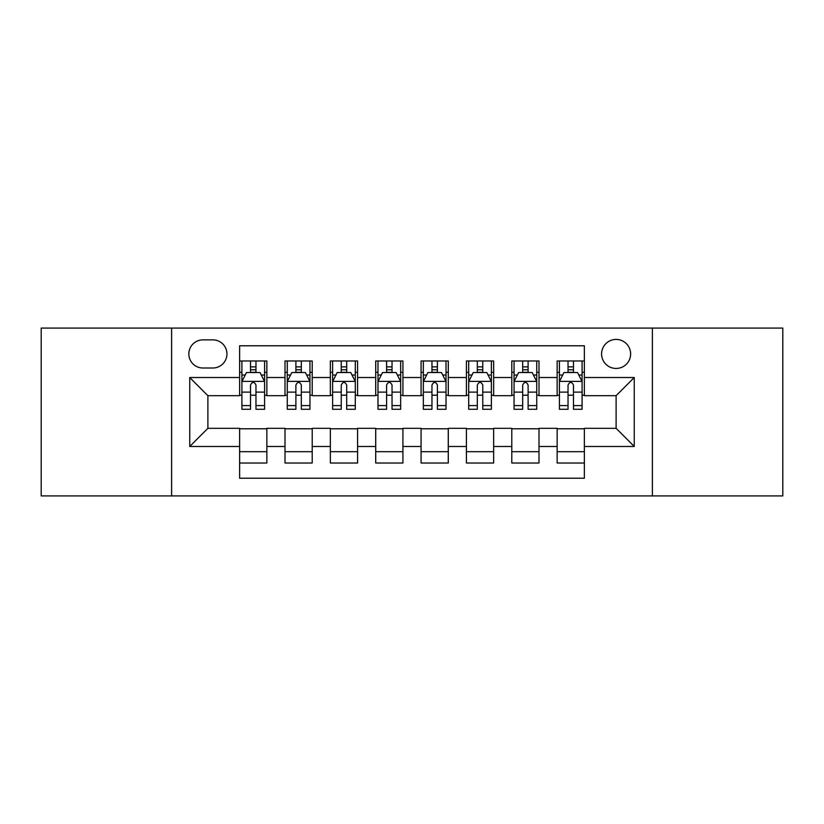 <?xml version="1.0" encoding="UTF-8"?>
<svg xmlns="http://www.w3.org/2000/svg" width="824" height="824" viewBox="0 0 824 824"><rect width="100%" height="100%" fill="white"/><g stroke="black" fill="none" stroke-linecap="round" stroke-linejoin="round"><path stroke-width="1.24" d="M616.115 339.426A14.513 14.513 0 0 0 601.592 353.939A14.513 14.513 0 0 0 616.115 368.452A14.513 14.513 0 0 0 630.628 353.939A14.513 14.513 0 0 0 616.115 339.426M652.392 495.914L782.8 495.914L782.8 328.086L652.392 328.086L652.392 495.914L171.608 495.914L171.608 328.086L41.2 328.086L41.2 495.914L171.608 495.914M584.36 360.974L557.148 360.974L557.148 377.526L538.999 377.526L538.999 395.674L557.148 395.674L557.148 377.526M538.999 377.526L538.999 360.974L511.786 360.974L511.786 377.526L493.648 377.526L493.648 395.674L511.786 395.674L511.786 377.526M493.648 377.526L493.648 360.974L466.425 360.974L466.425 377.526L448.287 377.526L448.287 395.674L466.425 395.674L466.425 377.526M448.287 377.526L448.287 360.974L421.074 360.974L421.074 377.526L402.926 377.526L402.926 395.674L421.074 395.674L421.074 377.526M402.926 377.526L402.926 360.974L375.713 360.974L375.713 377.526L357.575 377.526L357.575 395.674L375.713 395.674L375.713 377.526M357.575 377.526L357.575 360.974L330.352 360.974L330.352 377.526L312.214 377.526L312.214 395.674L330.352 395.674L330.352 377.526M312.214 377.526L312.214 360.974L285.001 360.974L285.001 395.674L266.852 395.674L266.852 360.974L239.64 360.974M239.64 463.026L266.852 463.026L266.852 428.326L285.001 428.326L285.001 463.026L312.214 463.026L312.214 428.326L330.352 428.326L330.352 446.474L312.214 446.474M330.352 446.474L330.352 463.026L357.575 463.026L357.575 428.326L375.713 428.326L375.713 446.474L357.575 446.474M375.713 446.474L375.713 463.026L402.926 463.026L402.926 428.326L421.074 428.326L421.074 446.474L402.926 446.474M421.074 446.474L421.074 463.026L448.287 463.026L448.287 428.326L466.425 428.326L466.425 446.474L448.287 446.474M466.425 446.474L466.425 463.026L493.648 463.026L493.648 428.326L511.786 428.326L511.786 446.474L493.648 446.474M511.786 446.474L511.786 463.026L538.999 463.026L538.999 428.326L557.148 428.326L557.148 446.474L538.999 446.474M202.9 367.998L212.88 367.998A14.059 14.059 0 0 0 226.94 353.939A14.059 14.059 0 0 0 212.88 339.879L202.9 339.879A14.059 14.059 0 0 0 188.84 353.939A14.059 14.059 0 0 0 202.9 367.998M652.392 328.086L171.608 328.086M584.36 377.526L584.36 345.781L239.64 345.781L239.64 395.674L207.885 395.674L207.885 428.326L239.64 428.326L239.64 478.219L584.36 478.219L584.36 428.326L616.115 428.326L616.115 395.674L584.36 395.674L584.36 377.526L634.253 377.526L634.253 446.474L584.36 446.474M239.64 446.474L189.747 446.474L189.747 377.526L239.64 377.526M557.148 446.474L557.148 463.026L584.36 463.026M239.64 372.314L241.906 372.314M250.527 372.314L255.965 372.314M264.586 372.314L266.852 372.314M239.64 395.221L241.906 395.221M250.527 395.221L255.965 395.221M264.586 395.221L266.852 395.221M239.64 428.779L266.852 428.779M239.64 451.686L266.852 451.686M285.001 395.221L287.267 395.221M295.888 395.221L301.327 395.221M309.948 395.221L312.214 395.221M285.001 372.314L287.267 372.314M295.888 372.314L301.327 372.314M309.948 372.314L312.214 372.314M285.001 428.779L312.214 428.779M285.001 451.686L312.214 451.686M330.352 428.779L357.575 428.779M330.352 451.686L357.575 451.686M330.352 372.314L332.628 372.314M341.239 372.314L346.688 372.314M355.298 372.314L357.575 372.314M330.352 395.221L332.628 395.221M341.239 395.221L346.688 395.221M355.298 395.221L357.575 395.221M375.713 428.779L402.926 428.779M375.713 451.686L402.926 451.686M375.713 372.314L377.979 372.314M386.6 372.314L392.039 372.314M400.66 372.314L402.926 372.314M375.713 395.221L377.979 395.221M386.6 395.221L392.039 395.221M400.66 395.221L402.926 395.221M421.074 428.779L448.287 428.779M421.074 451.686L448.287 451.686M421.074 372.314L423.34 372.314M431.961 372.314L437.4 372.314M446.021 372.314L448.287 372.314M421.074 395.221L423.34 395.221M431.961 395.221L437.4 395.221M446.021 395.221L448.287 395.221M466.425 428.779L493.648 428.779M466.425 451.686L493.648 451.686M466.425 372.314L468.702 372.314M477.312 372.314L482.761 372.314M491.372 372.314L493.648 372.314M466.425 395.221L468.702 395.221M477.312 395.221L482.761 395.221M491.372 395.221L493.648 395.221M511.786 428.779L538.999 428.779M511.786 451.686L538.999 451.686M511.786 372.314L514.052 372.314M522.673 372.314L528.112 372.314M536.733 372.314L538.999 372.314M511.786 395.221L514.052 395.221M522.673 395.221L528.112 395.221M536.733 395.221L538.999 395.221M557.148 428.779L584.36 428.779M557.148 451.686L584.36 451.686M557.148 372.314L559.414 372.314M568.035 372.314L573.473 372.314M582.094 372.314L584.36 372.314M557.148 395.221L559.414 395.221M568.035 395.221L573.473 395.221M582.094 395.221L584.36 395.221M207.885 395.674L189.747 377.526M207.885 428.326L189.747 446.474M634.253 377.526L616.115 395.674M634.253 446.474L616.115 428.326M255.965 366.865L250.527 366.865M264.586 405.583L255.965 405.583L255.965 409.281L264.586 409.281L264.586 381.615L260.054 372.541L246.448 372.541L241.906 381.615L241.906 409.281L250.527 409.281L250.527 405.583L241.906 405.583M241.906 381.615L241.906 360.974M264.586 381.615L264.586 360.974M250.527 372.541L250.527 360.974M255.965 360.974L255.965 372.541M255.965 405.583L255.965 385.014C254.153 381.522 252.34 381.522 250.527 385.014L250.527 405.583M301.327 366.865L295.888 366.865M309.948 405.583L301.327 405.583L301.327 409.281L309.948 409.281L309.948 381.615L305.405 372.541L291.799 372.541L287.267 381.615L287.267 409.281L295.888 409.281L295.888 405.583L287.267 405.583M287.267 381.615L287.267 360.974M309.948 381.615L309.948 360.974M295.888 372.541L295.888 360.974M301.327 360.974L301.327 372.541M301.327 405.583L301.327 385.014C299.514 381.522 297.701 381.522 295.888 385.014L295.888 405.583M346.688 366.865L341.239 366.865M355.298 405.583L346.688 405.583L346.688 409.281L355.298 409.281L355.298 381.615L350.767 372.541L337.16 372.541L332.628 381.615L332.628 409.281L341.239 409.281L341.239 405.583L332.628 405.583M332.628 381.615L332.628 360.974M355.298 381.615L355.298 360.974M341.239 372.541L341.239 360.974M346.688 360.974L346.688 372.541M346.688 405.583L346.688 385.014C344.875 381.522 343.062 381.522 341.239 385.014L341.239 405.583M392.039 366.865L386.6 366.865M400.66 405.583L392.039 405.583L392.039 409.281L400.66 409.281L400.66 381.615L396.128 372.541L382.521 372.541L377.979 381.615L377.979 409.281L386.6 409.281L386.6 405.583L377.979 405.583M377.979 381.615L377.979 360.974M400.66 381.615L400.66 360.974M386.6 372.541L386.6 360.974M392.039 360.974L392.039 372.541M392.039 405.583L392.039 385.014C390.226 381.522 388.413 381.522 386.6 385.014L386.6 405.583M437.4 366.865L431.961 366.865M446.021 405.583L437.4 405.583L437.4 409.281L446.021 409.281L446.021 381.615L441.479 372.541L427.872 372.541L423.34 381.615L423.34 409.281L431.961 409.281L431.961 405.583L423.34 405.583M423.34 381.615L423.34 360.974M446.021 381.615L446.021 360.974M431.961 372.541L431.961 360.974M437.4 360.974L437.4 372.541M437.4 405.583L437.4 385.014C435.587 381.522 433.774 381.522 431.961 385.014L431.961 405.583M482.761 366.865L477.312 366.865M491.372 405.583L482.761 405.583L482.761 409.281L491.372 409.281L491.372 381.615L486.84 372.541L473.233 372.541L468.702 381.615L468.702 409.281L477.312 409.281L477.312 405.583L468.702 405.583M468.702 381.615L468.702 360.974M491.372 381.615L491.372 360.974M477.312 372.541L477.312 360.974M482.761 360.974L482.761 372.541M482.761 405.583L482.761 385.014C480.948 381.522 479.135 381.522 477.312 385.014L477.312 405.583M528.112 366.865L522.673 366.865M536.733 405.583L528.112 405.583L528.112 409.281L536.733 409.281L536.733 381.615L532.201 372.541L518.595 372.541L514.052 381.615L514.052 409.281L522.673 409.281L522.673 405.583L514.052 405.583M514.052 381.615L514.052 360.974M536.733 381.615L536.733 360.974M522.673 372.541L522.673 360.974M528.112 360.974L528.112 372.541M528.112 405.583L528.112 385.014C526.299 381.522 524.486 381.522 522.673 385.014L522.673 405.583M573.473 366.865L568.035 366.865M582.094 405.583L573.473 405.583L573.473 409.281L582.094 409.281L582.094 381.615L577.552 372.541L563.946 372.541L559.414 381.615L559.414 409.281L568.035 409.281L568.035 405.583L559.414 405.583M559.414 381.615L559.414 360.974M582.094 381.615L582.094 360.974M568.035 372.541L568.035 360.974M573.473 360.974L573.473 372.541M573.473 405.583L573.473 385.014C571.66 381.522 569.847 381.522 568.035 385.014L568.035 405.583M285.001 446.474L266.852 446.474M285.001 377.526L266.852 377.526M264.473 381.388L242.019 381.388M241.906 375.033L245.192 375.033M261.301 375.033L264.586 375.033M250.527 392.121L241.906 392.121M264.586 392.121L255.965 392.121M255.965 369.76L250.527 369.76M309.834 381.388L287.38 381.388M287.267 375.033L290.553 375.033M306.662 375.033L309.948 375.033M295.888 392.121L287.267 392.121M309.948 392.121L301.327 392.121M301.327 369.76L295.888 369.76M355.185 381.388L332.742 381.388M332.628 375.033L335.914 375.033M352.013 375.033L355.298 375.033M341.239 392.121L332.628 392.121M355.298 392.121L346.688 392.121M346.688 369.76L341.239 369.76M400.546 381.388L378.092 381.388M377.979 375.033L381.265 375.033M397.374 375.033L400.66 375.033M386.6 392.121L377.979 392.121M400.66 392.121L392.039 392.121M392.039 369.76L386.6 369.76M445.908 381.388L423.454 381.388M423.34 375.033L426.626 375.033M442.735 375.033L446.021 375.033M431.961 392.121L423.34 392.121M446.021 392.121L437.4 392.121M437.4 369.76L431.961 369.76M491.259 381.388L468.815 381.388M468.702 375.033L471.987 375.033M488.086 375.033L491.372 375.033M477.312 392.121L468.702 392.121M491.372 392.121L482.761 392.121M482.761 369.76L477.312 369.76M536.62 381.388L514.166 381.388M514.052 375.033L517.338 375.033M533.447 375.033L536.733 375.033M522.673 392.121L514.052 392.121M536.733 392.121L528.112 392.121M528.112 369.76L522.673 369.76M581.981 381.388L559.527 381.388M559.414 375.033L562.699 375.033M578.809 375.033L582.094 375.033M568.035 392.121L559.414 392.121M582.094 392.121L573.473 392.121M573.473 369.76L568.035 369.76"/></g></svg>

